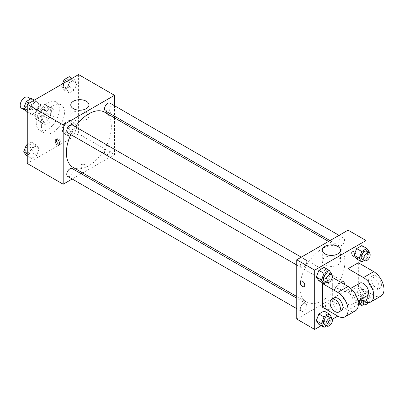 <?xml version="1.0" encoding="UTF-8"?>
<svg xmlns="http://www.w3.org/2000/svg" width="404" height="404" viewBox="0 0 404 404"><rect width="100%" height="100%" fill="white"/><g stroke="black" fill="none" stroke-linecap="round" stroke-linejoin="round"><path stroke-width="0.3" stroke-dasharray="2.02 1.52" d="M21.513 108.227A6.353 3.666 120 0 0 27.866 104.555A6.353 3.666 120 0 0 27.866 97.223M35.597 114.206A6.353 3.666 120 0 0 36.915 117.115A6.353 3.666 120 0 0 43.268 113.448A6.353 3.666 120 0 0 43.268 106.116A6.353 3.666 120 0 0 38.37 107.812A6.353 3.666 120 0 0 35.597 114.206M36.799 107.585L43.385 103.788A8.625 4.979 120 0 1 44.4 104.146A8.625 4.979 120 0 1 45.223 104.848L45.223 112.453A8.625 4.979 120 0 1 43.385 115.64L36.799 119.443A8.625 4.979 120 0 1 35.779 119.084A8.625 4.979 120 0 1 34.956 118.377L34.956 110.777A8.625 4.979 120 0 1 36.799 107.585L41.93 110.55L48.515 106.752L43.385 103.788M43.385 115.64L48.515 118.604L41.93 122.407L36.799 119.443M34.956 118.377L40.092 121.341L40.092 113.741L34.956 110.777M40.092 121.341A8.625 4.979 120 0 0 40.91 122.043A8.625 4.979 120 0 0 41.93 122.407M48.515 118.604A8.625 4.979 120 0 0 50.354 115.418L45.223 112.453M48.515 106.752A8.625 4.979 120 0 1 49.535 107.111A8.625 4.979 120 0 1 50.354 107.812L50.354 115.418M41.93 110.55A8.625 4.979 120 0 0 40.092 113.741M45.223 121.988A9.075 5.237 -60 0 1 40.688 122.437A9.075 5.237 -60 0 1 40.688 111.959A9.075 5.237 -60 0 1 49.758 106.722A9.075 5.237 -60 0 1 51.151 113.989A9.075 5.237 -60 0 1 45.223 121.988M47.788 123.467A9.075 5.237 120 0 0 53.717 115.473A9.075 5.237 120 0 0 52.328 108.201A9.075 5.237 120 0 0 45.334 110.63A9.075 5.237 120 0 0 41.375 119.766A9.075 5.237 120 0 0 43.253 123.917A9.075 5.237 120 0 0 47.788 123.467M50.354 107.812L45.223 104.848M36.239 122.725A16.332 9.428 120 0 0 39.622 130.204A16.332 9.428 120 0 0 55.954 120.776A16.332 9.428 120 0 0 55.954 101.914A16.332 9.428 120 0 0 43.369 106.292A16.332 9.428 120 0 0 36.239 122.725M41.375 125.689A16.332 9.428 120 0 0 44.758 133.168A16.332 9.428 120 0 0 61.09 123.735A16.332 9.428 120 0 0 61.09 104.878A16.332 9.428 120 0 0 48.505 109.252A16.332 9.428 120 0 0 41.375 125.689M76.997 126.937L74.407 133.618L69.22 136.613L66.625 132.921L69.22 126.24L74.407 123.245L76.997 126.937L74.407 133.618L69.22 136.613L66.625 132.921L69.22 126.24L74.407 123.245L76.997 126.937L71.867 123.972L69.271 130.654L64.085 133.648L61.494 129.962L64.085 123.276L69.271 120.281L71.867 123.972M76.997 83.31L74.407 89.996L69.22 92.991L66.625 89.299L69.22 82.618L74.407 79.623L76.997 83.31L74.407 89.996L69.22 92.991L66.625 89.299L69.22 82.618L74.407 79.623L76.997 83.31L71.867 80.346L69.271 87.032L64.085 90.026L61.494 86.335L62.443 83.891M78.588 74.568L78.588 133.84L27.26 163.474M39.218 148.748L36.628 155.429L31.441 158.424L28.846 154.732L31.441 148.051L36.628 145.056L39.218 148.748L36.628 155.429L31.441 158.424L28.846 154.732L31.441 148.051L36.628 145.056L39.218 148.748L34.087 145.783L31.492 152.465L26.305 155.459M39.218 105.121L36.628 111.807L31.441 114.802L28.846 111.11L31.441 104.429L36.628 101.434L39.218 105.121L36.628 111.807L31.441 114.802L28.846 111.11L31.441 104.429L36.628 101.434L39.218 105.121L34.087 102.162L31.492 108.843L26.305 111.837M114.519 117.872L114.519 154.586L78.588 133.84M114.519 154.586L82.724 172.942M81.275 173.776L72.205 179.017M80.84 167.367A3.176 1.833 0 0 0 84.3 167.766A3.176 1.833 0 0 0 86.259 166.069A3.176 1.833 0 0 0 83.083 164.236A3.176 1.833 0 0 0 79.906 166.069A3.176 1.833 0 0 0 80.84 167.367A3.176 1.833 0 0 0 84.3 167.761A3.176 1.833 0 0 0 86.259 166.069A3.176 1.833 0 0 0 83.083 164.236A3.176 1.833 0 0 0 79.906 166.069A3.176 1.833 0 0 0 80.84 167.367M72.957 167.301A31.795 18.357 120 0 0 104.752 148.945A31.795 18.357 120 0 0 104.752 112.231M75.386 126.755A31.795 18.357 120 0 0 70.852 134.613M114.519 105.722L114.519 116.201M105.474 110.979A4.535 2.621 120 0 0 110.009 108.358A4.535 2.621 120 0 0 110.009 103.121M104.535 152.525A4.535 2.621 120 0 0 105.474 154.601A4.535 2.621 120 0 0 110.009 151.985A4.535 2.621 120 0 0 110.009 146.743A4.535 2.621 120 0 0 106.515 147.96A4.535 2.621 120 0 0 104.535 152.525M67.695 176.412A4.535 2.621 120 0 0 72.23 173.796A4.535 2.621 120 0 0 72.23 168.554M72.23 124.932A4.535 2.621 -60 0 1 73.169 127.008A4.535 2.621 -60 0 1 71.19 131.573A4.535 2.621 -60 0 1 67.695 132.79M106.505 111.433A3.176 1.833 -120 0 0 107.888 114.63A3.176 1.833 -120 0 0 110.337 115.478A3.176 1.833 -120 0 0 110.337 111.812A3.176 1.833 -120 0 0 107.161 109.979A3.176 1.833 -120 0 0 106.505 111.433A3.176 1.833 -120 0 0 107.888 114.63A3.176 1.833 -120 0 0 110.332 115.478A3.176 1.833 -120 0 0 110.332 111.812A3.176 1.833 -120 0 0 107.156 109.979A3.176 1.833 -120 0 0 106.499 111.433M56.616 139.476A3.176 1.833 60 0 1 57.126 138.865A3.176 1.833 60 0 1 59.57 139.718A3.176 1.833 60 0 1 60.959 142.915A3.176 1.833 60 0 1 60.302 144.364A3.176 1.833 60 0 1 59.514 144.501M73.432 119.685A9.105 5.257 180 0 1 70.766 115.968A9.105 5.257 180 0 1 79.871 110.716A9.105 5.257 180 0 1 88.976 115.968A9.105 5.257 180 0 1 83.355 120.826A9.105 5.257 180 0 1 73.432 119.685M299.919 287.587A31.795 18.357 120 0 0 306.505 302.142A31.795 18.357 120 0 0 338.299 283.785A31.795 18.357 120 0 0 338.299 247.071A31.795 18.357 120 0 0 313.797 255.591A31.795 18.357 120 0 0 299.919 287.587M306.722 261.848A4.535 2.621 -60 0 1 304.742 266.413A4.535 2.621 -60 0 1 301.243 267.63A4.535 2.621 -60 0 1 301.243 262.388A4.535 2.621 -60 0 1 305.783 259.772A4.535 2.621 -60 0 1 306.722 261.848M338.082 287.365A4.535 2.621 120 0 0 339.022 289.441A4.535 2.621 120 0 0 343.562 286.82A4.535 2.621 120 0 0 343.562 281.583A4.535 2.621 120 0 0 340.062 282.8A4.535 2.621 120 0 0 338.082 287.365M300.303 309.176A4.535 2.621 120 0 0 301.243 311.252A4.535 2.621 120 0 0 305.783 308.631A4.535 2.621 120 0 0 305.783 303.394A4.535 2.621 120 0 0 302.283 304.611A4.535 2.621 120 0 0 300.303 309.176M338.082 243.738A4.535 2.621 120 0 0 339.022 245.819A4.535 2.621 120 0 0 343.562 243.198A4.535 2.621 120 0 0 343.562 237.961A4.535 2.621 120 0 0 340.062 239.173A4.535 2.621 120 0 0 338.082 243.738M348.066 289.421L296.738 319.059L348.066 289.421L348.066 230.154L348.066 289.421L366.034 299.793L358.949 303.884M31.492 98.47L34.087 102.162M25.694 107.004A4.535 2.621 120 0 0 26.634 109.08A4.535 2.621 120 0 0 31.169 106.464A4.535 2.621 120 0 0 31.169 101.222A4.535 2.621 120 0 0 27.674 102.439A4.535 2.621 120 0 0 25.694 107.004M36.628 111.807L31.492 108.843M31.441 114.802L27.26 112.388M28.846 111.11L27.26 110.191M31.441 104.429L29.154 103.111M36.628 101.434L34.34 100.116M25.674 106.994A4.535 2.621 120 0 0 26.614 109.07A4.535 2.621 120 0 0 31.148 106.449A4.535 2.621 120 0 0 31.148 101.212A4.535 2.621 120 0 0 27.654 102.429A4.535 2.621 120 0 0 25.674 106.994M69.271 76.659L71.867 80.346M63.468 85.194A4.535 2.621 120 0 0 64.413 87.269A4.535 2.621 120 0 0 68.948 84.653A4.535 2.621 120 0 0 68.948 79.411A4.535 2.621 120 0 0 65.453 80.628A4.535 2.621 120 0 0 63.468 85.194M74.407 89.996L69.271 87.032M69.22 92.991L64.085 90.026M66.625 89.299L61.494 86.335M69.22 82.618L66.933 81.3M74.407 79.623L72.119 78.305M63.448 85.183A4.535 2.621 120 0 0 64.388 87.259A4.535 2.621 120 0 0 68.927 84.638A4.535 2.621 120 0 0 68.927 79.401A4.535 2.621 120 0 0 65.433 80.618A4.535 2.621 120 0 0 63.448 85.183M27.26 144.536L31.492 142.092L34.087 145.783M25.694 150.626A4.535 2.621 120 0 0 26.634 152.707A4.535 2.621 120 0 0 31.169 150.086A4.535 2.621 120 0 0 31.169 144.849A4.535 2.621 120 0 0 27.674 146.061A4.535 2.621 120 0 0 25.694 150.626M36.628 155.429L31.492 152.465M31.441 158.424L27.26 156.01M28.846 154.732L27.26 153.818M31.441 148.051L27.26 145.637M36.628 145.056L31.492 142.092M25.674 150.616A4.535 2.621 120 0 0 26.614 152.692A4.535 2.621 120 0 0 31.148 150.076A4.535 2.621 120 0 0 31.148 144.834A4.535 2.621 120 0 0 27.654 146.051A4.535 2.621 120 0 0 25.674 150.616M63.468 128.815A4.535 2.621 120 0 0 64.413 130.896A4.535 2.621 120 0 0 68.948 128.275A4.535 2.621 120 0 0 68.948 123.038A4.535 2.621 120 0 0 65.453 124.25A4.535 2.621 120 0 0 63.468 128.815M74.407 133.618L69.271 130.654M69.22 136.613L64.085 133.648M66.625 132.921L61.494 129.962M69.22 126.24L64.085 123.276M74.407 123.245L69.271 120.281M63.448 128.805A4.535 2.621 120 0 0 64.388 130.881A4.535 2.621 120 0 0 68.927 128.265A4.535 2.621 120 0 0 68.927 123.023A4.535 2.621 120 0 0 65.433 124.24A4.535 2.621 120 0 0 63.448 128.805M331.558 274.659L329.204 280.724L326.563 282.25M324.341 280.962A4.535 2.621 120 0 0 328.881 278.346A4.535 2.621 120 0 0 328.881 273.104M331.795 274.038L326.664 271.079L324.069 277.76L318.887 280.755L324.069 277.76L329.204 280.724M326.664 271.079L324.069 267.387L326.664 271.079L324.069 277.76M369.337 252.848L366.984 258.913L364.342 260.439M362.12 259.151A4.535 2.621 120 0 0 366.66 256.535A4.535 2.621 120 0 0 366.66 251.293M369.574 252.227L364.443 249.268L361.848 255.949L356.661 258.944L361.848 255.949L366.984 258.913M364.443 249.268L361.848 245.576L364.443 249.268L361.848 255.949M331.558 318.281L329.204 324.346L326.563 325.871M324.341 324.589A4.535 2.621 120 0 0 328.881 321.968A4.535 2.621 120 0 0 328.881 316.731M331.795 317.665L326.664 314.701L324.069 321.382L318.887 324.377L324.069 321.382L329.204 324.346M326.664 314.701L324.069 311.009L326.664 314.701L324.069 321.382M359.989 299.808L361.797 295.157L366.984 292.163L369.574 295.854L366.984 302.535L364.342 304.06M362.12 302.778A4.535 2.621 120 0 0 366.66 300.157A4.535 2.621 120 0 0 366.66 294.92A4.535 2.621 120 0 0 363.438 295.859A4.535 2.621 120 0 0 361.237 299.99M364.443 292.89L361.848 299.571L356.661 302.566L354.071 298.879L356.661 292.193L361.848 289.198L364.443 292.89L361.848 299.571L356.661 302.566L354.071 298.879L356.661 292.193L361.848 289.198L364.443 292.89L369.574 295.854M366.984 302.535L361.848 299.571M358.313 303.52L356.661 302.566M358.02 301.157L354.071 298.879M361.797 295.157L356.661 292.193M366.984 292.163L361.848 289.198M368.519 302.657A4.535 2.621 120 0 0 369.226 296.4A4.535 2.621 120 0 0 366.009 297.339A4.535 2.621 120 0 0 363.802 301.465M304.096 286.613L304.096 286.613A3.176 1.833 -120 0 0 304.096 282.946A3.176 1.833 -120 0 0 300.919 281.113L300.919 281.113M337.82 257.464A9.105 5.257 0 0 0 327.902 256.323A9.105 5.257 0 0 0 322.281 261.181A9.105 5.257 0 0 0 331.386 266.438A9.105 5.257 0 0 0 340.486 261.181A9.105 5.257 0 0 0 337.82 257.464M353.838 251.636A3.176 1.833 -120 0 0 352.248 251.48A3.176 1.833 -120 0 0 352.248 255.146A3.176 1.833 -120 0 0 355.424 256.979A3.176 1.833 -120 0 0 355.045 252.742A3.176 1.833 -120 0 0 353.838 251.636A3.176 1.833 60 0 1 355.045 252.742A3.176 1.833 60 0 1 355.424 256.979A3.176 1.833 60 0 1 352.248 255.146A3.176 1.833 60 0 1 352.248 251.48A3.176 1.833 60 0 1 353.833 251.636M366.034 247.99L366.034 260.787M366.034 267.196L366.034 299.793M330.416 308.868A3.176 1.833 0 0 0 331.346 307.57A3.176 1.833 0 0 0 328.169 305.737A3.176 1.833 0 0 0 324.998 307.57A3.176 1.833 0 0 0 326.957 309.267A3.176 1.833 0 0 0 330.416 308.868A3.176 1.833 180 0 1 326.957 309.262A3.176 1.833 180 0 1 324.998 307.57A3.176 1.833 180 0 1 328.169 305.737A3.176 1.833 180 0 1 331.346 307.57A3.176 1.833 180 0 1 330.416 308.863M358.333 304.242L348.066 310.166A14.519 8.383 -120 0 0 355.328 310.888M332.25 319.301L321.17 325.695M380.992 296.066A14.519 8.383 60 0 1 373.73 295.349L358.333 286.461L348.066 292.385L348.066 286.461M358.333 286.461L358.333 262.751M322.402 307.202L332.669 301.278L332.669 277.568M332.25 277.811L323.018 283.138M353.202 301.278A7.257 4.192 60 0 1 351.697 304.601A7.257 4.192 60 0 1 344.435 300.409A7.257 4.192 60 0 1 344.435 292.026A7.257 4.192 60 0 1 350.031 293.971A7.257 4.192 60 0 1 353.202 301.278M332.669 301.278L348.066 310.166M367.095 295.708A7.257 4.192 60 0 1 359.838 291.516A7.257 4.192 60 0 1 359.838 283.138M360.459 299.541L348.066 292.385M341.43 310.524A7.257 4.192 60 0 1 334.174 306.333A7.257 4.192 60 0 1 334.174 297.955M368.599 280.533A7.257 4.192 60 0 1 370.099 277.21A7.257 4.192 60 0 1 377.361 281.401A7.257 4.192 60 0 1 377.361 289.784A7.257 4.192 60 0 1 371.766 287.84A7.257 4.192 60 0 1 368.599 280.533M371.165 279.053A7.257 4.192 -120 0 0 374.331 286.355A7.257 4.192 -120 0 0 379.927 288.299A7.257 4.192 -120 0 0 379.927 279.916A7.257 4.192 -120 0 0 372.67 275.725A7.257 4.192 -120 0 0 371.165 279.053M373.73 295.349L363.464 301.278M25.306 110.413L36.915 117.115M30.76 98.894L43.268 106.116M52.328 108.201L49.758 106.722M43.253 123.917L40.688 122.437M49.535 107.111L44.4 104.146M40.91 122.043L35.779 119.084M61.09 104.878L55.954 101.914M44.758 133.168L39.622 130.204M57.126 138.865L55.833 139.612M60.302 144.364L59.009 145.112M88.976 115.968L88.976 104.944M70.766 115.968L70.766 104.944M338.299 247.071L328.533 241.43M306.505 302.142L296.738 296.501M296.738 265.024L301.243 267.63M301.273 257.166L305.783 259.772M343.562 281.583L110.009 146.743M339.022 289.441L105.474 154.601M305.783 303.394L296.738 298.172M301.243 311.252L296.738 308.651M343.562 237.961L339.052 235.355M339.022 245.819L329.977 240.597M369.226 296.4L366.66 294.92M322.281 250.157L322.281 261.181M340.486 250.157L340.486 261.181M351.697 304.601L357.984 300.97M344.435 292.026L350.723 288.395M372.67 275.725L370.099 277.21M379.927 288.299L377.361 289.784"/><path stroke-width="0.61" d="M30.76 98.894L27.866 97.223A6.353 3.666 120 0 0 22.972 98.924A6.353 3.666 120 0 0 20.2 105.318A6.353 3.666 120 0 0 21.513 108.227L25.306 110.413M72.205 179.017L63.191 184.219L27.26 163.474L27.26 104.207L78.588 74.568L114.519 95.314L114.519 105.722M82.724 172.942L81.275 173.776M70.852 134.613A31.795 18.357 120 0 0 66.372 152.747A31.795 18.357 120 0 0 72.957 167.301L296.738 296.501M328.533 241.43L104.752 112.231A31.795 18.357 120 0 0 75.386 126.755M114.519 116.201L114.519 117.872M63.191 184.219L63.191 124.947L114.519 95.314M339.052 235.355L110.009 103.121A4.535 2.621 120 0 0 106.515 104.338A4.535 2.621 120 0 0 104.535 108.903A4.535 2.621 120 0 0 105.474 110.979L329.977 240.597M296.738 298.172L72.23 168.554A4.535 2.621 120 0 0 68.736 169.771A4.535 2.621 120 0 0 66.756 174.336A4.535 2.621 120 0 0 67.695 176.412L296.738 308.651M296.738 265.024L67.695 132.79A4.535 2.621 -60 0 1 67.695 127.553A4.535 2.621 -60 0 1 72.23 124.932L301.273 257.166M63.191 124.947L27.26 104.207M73.432 108.661A9.105 5.257 180 0 1 70.766 104.944A9.105 5.257 180 0 1 79.871 99.692A9.105 5.257 180 0 1 88.976 104.944A9.105 5.257 180 0 1 83.355 109.802A9.105 5.257 180 0 1 73.432 108.661M59.666 143.657A3.176 1.833 60 0 1 59.009 145.112A3.176 1.833 60 0 1 55.833 143.279A3.176 1.833 60 0 1 55.833 139.612A3.176 1.833 60 0 1 58.277 140.466A3.176 1.833 60 0 1 59.666 143.657M59.514 144.501A3.176 1.833 60 0 1 57.126 142.531A3.176 1.833 60 0 1 56.616 139.476M321.17 325.695L314.701 329.432L296.738 319.059L296.738 259.787L348.066 230.154L366.034 240.526L366.034 247.99M27.26 112.388L26.305 111.837L23.715 108.146L26.305 101.465L31.492 98.47L34.34 100.116M27.26 110.191L23.715 108.146M29.154 103.111L26.305 101.465M62.443 83.891L64.085 79.654L69.271 76.659L72.119 78.305M66.933 81.3L64.085 79.654M27.26 156.01L26.305 155.459L23.715 151.773L26.305 145.087L27.26 144.536M27.26 153.818L23.715 151.773M27.26 145.637L26.305 145.087M326.563 282.25L324.018 283.719L321.422 280.028L324.018 273.346L329.204 270.352L331.795 274.038L331.558 274.659M331.447 274.589L328.881 273.104A4.535 2.621 120 0 0 325.382 274.321A4.535 2.621 120 0 0 323.402 278.886A4.535 2.621 120 0 0 324.341 280.962L326.907 282.446A4.535 2.621 120 0 0 331.447 279.826A4.535 2.621 120 0 0 331.447 274.589A4.535 2.621 120 0 0 327.952 275.801A4.535 2.621 120 0 0 325.967 280.371A4.535 2.621 120 0 0 326.907 282.446M324.018 283.719L318.887 280.755L316.292 277.063L318.887 270.382L324.069 267.387L329.204 270.352M321.422 280.028L316.292 277.063L318.887 270.382L324.069 267.387M324.018 273.346L318.887 270.382M364.342 260.439L361.797 261.908L359.201 258.217L361.797 251.535L366.984 248.541L369.574 252.227L369.337 252.848M369.226 252.778L366.66 251.293A4.535 2.621 120 0 0 363.161 252.51A4.535 2.621 120 0 0 361.181 257.075A4.535 2.621 120 0 0 362.12 259.151L364.686 260.636A4.535 2.621 120 0 0 369.226 258.015A4.535 2.621 120 0 0 369.226 252.778A4.535 2.621 120 0 0 365.726 253.99A4.535 2.621 120 0 0 363.746 258.56A4.535 2.621 120 0 0 364.686 260.636M361.797 261.908L356.661 258.944L354.071 255.252L356.661 248.571L361.848 245.576L366.984 248.541M359.201 258.217L354.071 255.252L356.661 248.571L361.848 245.576M361.797 251.535L356.661 248.571M326.563 325.871L324.018 327.341L321.422 323.654L324.018 316.968L329.204 313.974L331.795 317.665L331.558 318.281M331.447 318.211L328.881 316.731A4.535 2.621 120 0 0 325.382 317.943A4.535 2.621 120 0 0 323.402 322.508A4.535 2.621 120 0 0 324.341 324.589L326.907 326.068A4.535 2.621 120 0 0 331.447 323.447A4.535 2.621 120 0 0 331.447 318.211A4.535 2.621 120 0 0 327.952 319.428A4.535 2.621 120 0 0 325.967 323.993A4.535 2.621 120 0 0 326.907 326.068M324.018 327.341L318.887 324.377L316.292 320.69L318.887 314.004L324.069 311.009L329.204 313.974M321.422 323.654L316.292 320.69L318.887 314.004L324.069 311.009M324.018 316.968L318.887 314.004M364.342 304.06L361.797 305.53L359.201 301.839L359.989 299.808M361.237 299.99A4.535 2.621 120 0 0 361.181 300.697A4.535 2.621 120 0 0 362.12 302.778L364.686 304.257A4.535 2.621 120 0 0 368.519 302.657M361.797 305.53L358.313 303.52M359.201 301.839L358.02 301.157M363.802 301.465A4.535 2.621 120 0 0 363.746 302.182A4.535 2.621 120 0 0 364.686 304.257M302.51 286.456A3.176 1.833 -120 0 0 304.096 286.613A3.176 1.833 60 0 1 302.505 286.456A3.176 1.833 60 0 1 300.43 283.659A3.176 1.833 60 0 1 300.919 281.113A3.176 1.833 -120 0 0 300.435 283.659A3.176 1.833 -120 0 0 302.51 286.456M300.919 281.113A3.176 1.833 60 0 1 304.096 282.946A3.176 1.833 60 0 1 304.096 286.613M314.701 329.432L314.701 270.16L296.738 259.787L348.066 230.154M296.738 319.059L296.738 259.787M337.82 246.44A9.105 5.257 180 0 1 340.486 250.157A9.105 5.257 180 0 1 331.386 255.414A9.105 5.257 180 0 1 322.281 250.157A9.105 5.257 180 0 1 327.902 245.299A9.105 5.257 180 0 1 337.82 246.44M314.701 270.16L366.034 240.526M366.034 260.787L366.034 267.196M358.949 303.884L358.333 304.242M337.8 316.095L322.402 307.202L322.402 283.497L337.8 292.385A14.519 8.383 60 0 1 347.283 305.182A14.519 8.383 60 0 1 345.061 316.812A14.519 8.383 60 0 1 337.8 316.095L332.25 319.301M356.661 258.944L354.071 255.252M318.887 280.755L316.292 277.063M318.887 324.377L316.292 320.69M332.25 277.811L332.669 277.568L348.066 286.461L348.066 268.68L358.333 262.751L373.73 271.639A14.519 8.383 60 0 1 383.214 284.436A14.519 8.383 60 0 1 380.992 296.066L370.726 301.995A14.519 8.383 60 0 1 363.464 301.278L360.459 299.541M323.018 283.138L322.402 283.497M345.061 316.812L355.328 310.888A14.519 8.383 -120 0 0 357.55 299.253A14.519 8.383 -120 0 0 348.066 286.461L337.8 292.385M350.723 288.395L359.838 283.138A7.257 4.192 60 0 1 365.428 285.083A7.257 4.192 60 0 1 368.599 292.385A7.257 4.192 60 0 1 367.095 295.708L357.984 300.97M373.73 271.639L363.464 277.568L348.066 268.68M363.464 277.568A14.519 8.383 60 0 1 372.948 290.36A14.519 8.383 60 0 1 370.726 301.995M331.603 299.435L334.174 297.955A7.257 4.192 60 0 1 339.764 299.899A7.257 4.192 60 0 1 342.935 307.202A7.257 4.192 60 0 1 341.43 310.524L338.865 312.009A7.257 4.192 60 0 1 331.603 307.818A7.257 4.192 60 0 1 331.603 299.435A7.257 4.192 60 0 1 337.199 301.379A7.257 4.192 60 0 1 340.365 308.686A7.257 4.192 60 0 1 338.865 312.009"/></g></svg>
